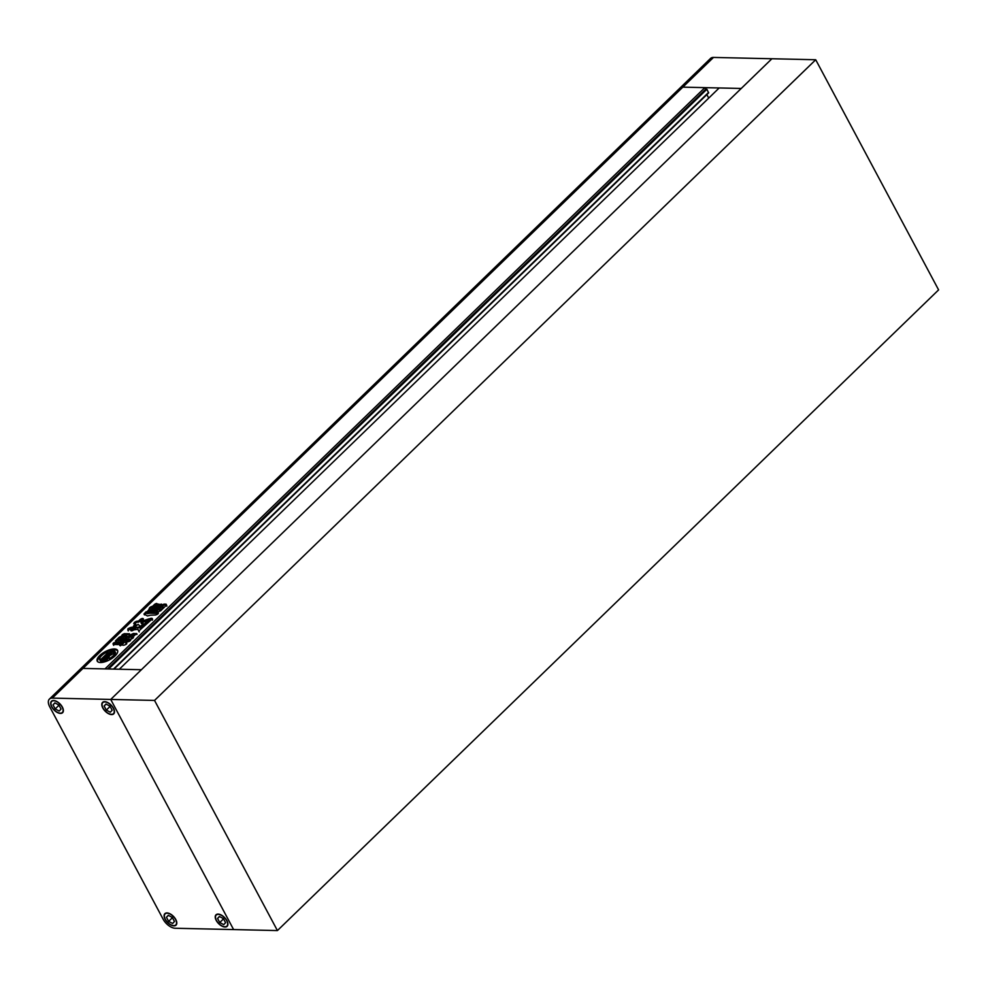 <?xml version="1.0" encoding="UTF-8"?>
<svg xmlns="http://www.w3.org/2000/svg" width="988" height="988" viewBox="0 0 988 988"><rect width="100%" height="100%" fill="white"/><g stroke="black" fill="none" stroke-linecap="round" stroke-linejoin="round"><path stroke-width="1.48" d="M57.86 704.456L59.527 706.235M58.86 704.987L54.846 702.876L53.019 704.852L55.192 708.939L59.206 711.051L61.034 709.075L58.86 704.987M53.723 700.764A7.669 4.075 -134.1 0 0 51.685 701.455A7.669 4.075 -134.1 0 0 52.883 708.359A7.669 4.075 -134.1 0 0 60.33 713.163A7.669 4.075 -134.1 0 0 62.368 712.471A7.669 4.075 -134.1 0 0 61.17 705.556A7.669 4.075 -134.1 0 0 53.723 700.764M54.982 702.95L53.019 704.852M58.527 705.704L55.192 708.939M108.976 705.617L110.644 707.396M106.309 710.1L110.323 712.212L112.163 710.236L109.977 706.148L105.963 704.036L104.135 706.012L106.309 710.1L109.643 706.877M104.839 701.925A7.669 4.075 -134.1 0 0 102.801 702.616A7.669 4.075 -134.1 0 0 103.999 709.532A7.669 4.075 -134.1 0 0 111.446 714.324A7.669 4.075 -134.1 0 0 113.484 713.632A7.669 4.075 -134.1 0 0 112.286 706.716A7.669 4.075 -134.1 0 0 104.839 701.925M106.099 704.111L104.135 706.012M222.411 918.062L224.066 919.828M219.744 922.533L223.757 924.645L225.585 922.669L223.399 918.581L219.398 916.469L217.558 918.445L219.744 922.533L223.078 919.309M218.262 914.369A7.669 4.075 -134.1 0 0 216.236 915.049A7.669 4.075 -134.1 0 0 217.434 921.965A7.669 4.075 -134.1 0 0 224.881 926.756A7.669 4.075 -134.1 0 0 226.919 926.065A7.669 4.075 -134.1 0 0 225.721 919.161A7.669 4.075 -134.1 0 0 218.262 914.369M219.534 916.543L217.558 918.445M171.294 916.901L172.949 918.667M172.283 917.42L168.269 915.308L166.441 917.284L168.627 921.372L172.641 923.484L174.468 921.508L172.283 917.42M167.145 913.208A7.669 4.075 -134.1 0 0 165.119 913.888A7.669 4.075 -134.1 0 0 166.305 920.804A7.669 4.075 -134.1 0 0 173.764 925.595A7.669 4.075 -134.1 0 0 175.79 924.904A7.669 4.075 -134.1 0 0 174.604 918A7.669 4.075 -134.1 0 0 167.145 913.208M168.417 915.382L166.441 917.284M171.961 918.148L168.627 921.372M49.4 699.096L710.582 58.403A10.954 5.829 45.9 0 1 713.484 57.428L771.9 58.749L741.247 88.463L719.19 87.957L119.326 669.222L141.383 669.728L741.247 88.463L682.819 87.142A10.954 5.829 -134.1 0 0 679.917 88.117A10.954 5.829 45.9 0 1 682.819 87.142L704.876 87.636L105.012 668.901L82.955 668.407A10.954 5.829 -134.1 0 0 80.065 669.382A10.954 5.829 45.9 0 1 82.955 668.407L141.383 669.728L110.718 699.442L233.6 929.572L175.185 928.251A10.954 5.829 -134.1 0 1 163.156 919.235L49.721 706.79A10.954 5.829 -134.1 0 1 49.4 699.096A10.954 5.829 -134.1 0 1 52.302 698.108L110.718 699.442L233.6 929.572L277.418 930.573L938.6 289.892L815.718 59.749L771.9 58.749L110.718 699.442L154.536 700.43L277.418 930.573M218.126 914.098A8.003 4.248 -134.1 0 0 216.014 914.814A8.003 4.248 -134.1 0 0 217.249 922.026A8.003 4.248 -134.1 0 0 225.029 927.016A8.003 4.248 -134.1 0 0 227.141 926.299A8.003 4.248 -134.1 0 0 225.894 919.099A8.003 4.248 -134.1 0 0 218.126 914.098M104.691 701.665A8.003 4.248 -134.1 0 0 102.579 702.382A8.003 4.248 -134.1 0 0 103.814 709.582A8.003 4.248 -134.1 0 0 111.595 714.583A8.003 4.248 -134.1 0 0 113.706 713.867A8.003 4.248 -134.1 0 0 112.471 706.655A8.003 4.248 -134.1 0 0 104.691 701.665M53.574 700.504A8.003 4.248 -134.1 0 0 51.462 701.221A8.003 4.248 -134.1 0 0 52.697 708.421A8.003 4.248 -134.1 0 0 60.478 713.422A8.003 4.248 -134.1 0 0 62.59 712.706A8.003 4.248 -134.1 0 0 61.355 705.494A8.003 4.248 -134.1 0 0 53.574 700.504M167.009 912.937A8.003 4.248 -134.1 0 0 164.885 913.653A8.003 4.248 -134.1 0 0 166.132 920.865A8.003 4.248 -134.1 0 0 173.913 925.855A8.003 4.248 -134.1 0 0 176.025 925.139A8.003 4.248 -134.1 0 0 174.777 917.938A8.003 4.248 -134.1 0 0 167.009 912.937M815.718 59.749L154.536 700.43M100.393 662.516A11.51 4.619 -28.1 0 0 112.558 657.971A11.51 4.619 -28.1 0 0 117.535 650.314A11.51 4.619 -28.1 0 0 114.386 648.955A11.51 4.619 -28.1 0 0 102.221 653.5A11.51 4.619 -28.1 0 0 97.244 661.157A11.51 4.619 -28.1 0 0 100.393 662.516M117.72 650.796A11.51 4.619 -28.1 0 0 114.855 649.845A11.51 4.619 -28.1 0 0 103.184 654.044A11.51 4.619 -28.1 0 0 97.54 661.565M104.642 655.81L105.111 656.699L101.888 659.823L101.418 658.934L104.642 655.81L109.483 655.921A4.755 1.914 -28.1 0 1 105.16 658.341L106.618 657.082L104.913 657.045L103.172 658.724L105.481 658.663A6.583 2.643 -28.1 0 0 109.396 656.464A5.224 2.099 -28.1 0 0 109.1 658.02A5.224 2.099 -28.1 0 0 109.631 658.465A8.657 3.483 -28.1 0 0 115.04 653.229A5.224 2.099 -28.1 0 0 110.767 655.13A6.583 2.643 -28.1 0 0 111.471 652.858L109.396 652.698L107.667 654.377L108.137 655.266L109.841 655.303L109.075 653.846L110.508 653.154A4.755 1.914 -28.1 0 1 110.718 653.401A4.755 1.914 -28.1 0 1 109.767 655.649L104.926 655.538L108.149 652.413L108.618 653.303L106.284 655.575M109.841 655.303L109.458 654.007M115.497 652.537L115.028 651.66A8.657 3.483 -28.1 0 1 115.102 651.845L115.584 652.722A8.657 3.483 -28.1 0 0 115.497 652.537A8.657 3.483 -28.1 0 0 115.398 652.376M115.028 651.66A8.657 3.483 -28.1 0 0 112.657 650.635A8.657 3.483 -28.1 0 0 109.619 651.08A3.631 1.457 -28.1 0 0 110.421 651.29L112.694 651.351A3.174 1.272 -28.1 0 1 113.558 651.722A3.174 1.272 -28.1 0 1 113.385 652.648L113.867 653.537A3.05 1.223 -28.1 0 1 115.584 652.722M155.289 610.88C153.585 611.93 152.967 611.905 153.436 610.843L159.55 604.915C161.254 603.866 161.871 603.878 161.39 604.952L155.289 610.88M153.066 611.498L153.436 610.843L153.869 611.634M161.76 604.298L161.39 604.952M147.83 612.177L147.385 611.35L149.423 609.065L150.028 610.139L147.928 612.165M149.892 609.942L149.892 609.942C149.497 608.843 150.497 607.916 152.905 607.175L152.436 606.286C150.028 607.027 149.027 607.953 149.423 609.065L149.065 608.917M152.77 606.138L154.671 604.286C156.512 603.211 157.228 603.236 156.808 604.335L157.154 603.693M156.808 604.335L149.521 611.399C147.681 612.474 146.965 612.461 147.385 611.35L147.039 612.004M132.54 628.343C132.898 626.8 131.379 626.923 127.995 628.739L127.773 630.06L130.898 629.233L133.034 627.294M126.81 643.559L125.34 642.225L126.501 644.04L126.736 643.089M120.413 645.782L122.302 644.337L121.82 643.447L119.943 644.892L122.191 644.966C123.13 645.535 124.562 645.226 126.501 644.04M120.363 645.67L119.696 645.46M121.82 643.447L123.389 641.941L123.858 642.83L122.302 644.337M122.697 641.941L118.264 644.584L113.188 644.46L113.089 643.497L113.188 644.46M113.669 645.349L113.089 643.497L113.855 642.756L119.264 642.682L124.908 639.508L130.144 639.619C130.972 640.397 130.218 641.126 127.884 641.817L125.772 641.768M130.824 639.804L130.144 639.619L130.54 640.36M143.186 622.193L148.632 619.958L149.126 618.772L142.445 621.032L143.186 622.193L141.976 622.279M134.17 626.639L133.825 625.626C133.281 627.01 134.158 627.022 136.43 625.688L138.085 624.317L140.123 626.281L143.717 624.28L142.568 622.897L141.593 623.058L140.913 621.329L143.309 618.686M143.816 624.614L142.062 623.934L140.913 621.329L141.025 622.267M134.294 626.516L135.924 624.922L135.344 623.823L133.318 626.429M135.344 623.823L133.701 623.626M134.183 623.799C133.615 622.909 134.479 622.057 136.801 621.254L138.518 621.057L140.197 619.427C142.47 618.093 143.346 618.118 142.815 619.488M135.665 626.898L136.134 627.788L131.873 630.715L131.404 629.825L133.862 627.442L139.938 627.232L144.619 623.737L145.051 624.811L140.407 628.121L139.938 627.232M145.051 624.811L144.619 623.737L150.102 618.562C151.893 618.043 152.461 618.29 151.819 619.303L152.325 618.562M151.819 619.303L138.74 631.048L138.011 629.615L138.74 631.048M137.678 629.307L133.812 629.887C131.626 631.209 130.811 631.196 131.404 629.825L130.811 630.64M150.423 615.203L155.585 614.993C157.957 614.227 158.809 613.4 158.129 612.535L146.953 612.819L146.138 611.745L143.952 614.03L147.447 615.944L150.423 615.203M149.237 612.325L149.719 613.215L147.422 613.696L146.199 611.856M116.053 642.916L115.522 640.817L119.227 637.235L121.759 636.05L125.908 636.136L125.896 637.384L122.191 640.977L119.721 642.126L115.584 642.039L115.522 640.817L115.584 642.039M125.896 637.384L125.908 636.136L126.316 636.927M131.441 637.593L131.132 637.001L132.787 637.05C133.713 637.779 132.997 638.483 130.626 639.137L125.427 639.026M125.464 639.026L126.6 637.421L126.464 635.642L127.86 636.852M126.464 635.642L121.796 635.543L122.339 634.617L124.327 633.679L129.477 633.79L129.823 635.123L129.477 633.79L129.947 634.679L124.797 634.555L124.327 633.679M129.823 635.123L128.267 636.63M133.429 633.481L133.899 634.358L129.379 637.544L128.897 636.655L131.046 634.58L133.429 633.481L136.838 633.666M136.999 634.432L136.517 633.543L134.121 635.877L132.293 635.827L130.922 636.927L131.392 637.816M133.565 637.223L132.787 637.05L133.195 637.816M151.3 611.584L150.868 610.794L156.981 604.866C158.685 603.829 159.303 603.841 158.821 604.915L152.72 610.831C151.003 611.881 150.386 611.868 150.868 610.794L150.497 611.449M159.192 604.261L158.821 604.915M164.033 604.125L161.55 605.175L155.882 610.658L156.351 611.535L162.02 606.052L164.502 605.002L164.033 604.125L166.108 604.174L166.367 605.274L160.698 610.769L158.228 611.807L156.153 611.757L155.882 610.658L156.153 611.757M166.367 605.274L166.108 604.174L166.577 605.051L164.502 605.002M706.865 94.601L708.729 98.096M108.618 668.987L706.889 89.253L708.618 92.909L113.867 669.098M107.445 668.962L705.728 89.229L706.889 89.253M704.876 87.636L705.728 89.229M143.038 623.786L142.568 622.897M135.813 624.7L135.455 624.033M134.652 624.675C134.084 623.786 134.961 622.946 137.27 622.144L136.801 621.254M137.27 622.144L138.431 622.168L137.962 621.279M138.431 622.168L138.518 621.057M138.987 621.946L140.667 620.316L140.197 619.427M143.285 620.378C143.816 618.994 142.939 618.982 140.667 620.316M142.062 623.934L141.506 623.156M132.441 630.159L131.972 629.282M132.738 629.924L132.269 629.047M134.331 628.331L133.862 627.442M136.134 627.788L139.444 627.862L138.975 626.972M139.444 627.862L140.407 628.121M145.1 624.614L147.521 622.267L147.051 621.378M147.521 622.267L147.595 621.044M148.077 621.934L150.448 619.686L149.966 618.797M152.288 620.192C152.93 619.18 152.362 618.92 150.584 619.439L150.102 618.562M138.011 629.615L139.209 631.925M142.568 622.378L142.445 621.032M149.003 619.488L142.914 621.921M146.619 612.634L144.421 614.907M147.422 613.696L146.632 612.807M149.2 613.338L148.731 612.449M149.719 613.215L158.315 613.412M116.004 641.706L119.709 638.112L119.227 637.235M119.709 638.112L122.24 636.927L121.759 636.05M122.24 636.927L126.242 637.025M123.871 639.36L122.821 638.458L121.499 639.755L122.821 638.458M121.499 639.755L122.537 640.644M122.179 639.088L121.265 638.421L119.931 639.718L121.265 638.421M119.931 639.718L121.413 640.187M118.375 639.681L120.264 638.409L118.375 639.681L119.844 640.15M120.622 639.051L119.709 638.396M123.179 642.83L123.858 642.83L123.179 642.83M113.558 644.386L114.324 643.633L113.855 642.756M121.388 643.213L114.324 643.633M119.746 643.559L119.264 642.682M123.401 641.681L122.994 640.916M124.006 642.608L124.142 639.804M124.612 640.693L125.39 640.385L124.908 639.508M125.39 640.385L130.404 640.508M126.316 639.038L127.082 638.31L126.6 637.421M126.933 636.531L127.082 638.31M122.759 635.556L122.339 634.617M124.797 634.555L122.821 635.506M133.899 634.358L136.443 634.42M131.602 637.89L133.096 637.927M133.01 629.233C133.368 627.676 131.861 627.812 128.477 629.628L127.995 628.739M128.477 629.628L128.242 630.949M152.905 607.175L152.436 606.286M153.251 607.027L155.153 605.175L154.671 604.286M157.277 605.224C157.697 604.113 156.993 604.1 155.153 605.175M151.473 611.56L157.45 605.755L156.981 604.866M157.45 605.755C159.154 604.705 159.772 604.73 159.303 605.805M154.042 611.609L160.031 605.805L159.55 604.915M160.031 605.805C161.723 604.755 162.341 604.767 161.871 605.842M156.351 611.535L156.623 612.634M162.02 606.052L161.55 605.175M166.836 606.163L166.577 605.051M159.278 609.201L161.847 606.706L159.278 609.201L160.599 610.102L163.168 607.608L161.847 606.706M159.747 610.078L160.599 610.102L159.463 609.547M113.571 652.29A3.174 1.272 -28.1 0 0 113.163 652.228L110.891 652.179A3.631 1.457 -28.1 0 1 110.1 651.969L109.619 651.08M105.111 656.699L108.421 656.773M105.518 658.23L105.185 657.613M105.704 659.626L103.654 659.614L103.172 658.724M106.976 659.107A6.583 2.643 -28.1 0 0 109.063 657.934M109.1 658.02L109.569 658.897A5.224 2.099 -28.1 0 0 110.113 659.354L109.631 658.465M110.113 659.354A8.657 3.483 -28.1 0 0 115.522 654.118L115.04 653.229M112.027 654.352A6.583 2.643 -28.1 0 0 111.94 653.747L111.471 652.858M107.667 654.377L109.372 654.414M109.742 654.55L109.89 653.056M110.36 653.945L110.199 653.068M108.272 652.648A5.891 2.371 -28.1 0 1 108.272 652.599L107.803 651.71A5.891 2.371 -28.1 0 0 107.914 652.129A5.891 2.371 -28.1 0 0 108.149 652.413M107.803 651.71A8.657 3.483 -28.1 0 0 99.652 659.601L100.134 660.478A5.891 2.371 -28.1 0 1 100.233 660.441M100.134 660.28A8.657 3.483 -28.1 0 0 106.902 659.799L107.371 660.688A8.657 3.483 -28.1 0 1 100.615 661.157L100.134 660.28A3.631 1.457 -28.1 0 1 101.332 660.108L103.592 660.157A3.174 1.272 -28.1 0 0 106.889 658.947A3.05 1.223 -28.1 0 0 106.815 659.688A3.05 1.223 -28.1 0 0 106.902 659.799M107.235 660.441A3.05 1.223 -28.1 0 1 107.359 659.836L106.889 658.947M101.888 659.823A5.891 2.371 -28.1 0 0 100.998 660.12M101.418 658.934A5.891 2.371 -28.1 0 0 99.652 659.601M115.102 651.845A3.05 1.223 -28.1 0 0 113.385 652.648M713.484 57.428L52.302 698.108M113.497 669.098L708.594 92.44M114.88 643.46L114.41 642.571M131.515 635.469L131.046 634.58M110.891 652.179L110.421 651.29M113.163 652.228L112.694 651.351M105.469 659.651L105 658.761M105.938 659.515L105.481 658.663M63.232 711.632L62.368 712.471M114.349 712.793L113.484 713.632M227.783 925.225L226.919 926.065M176.667 924.064L175.79 924.904M165.984 913.048L165.119 913.888M217.101 914.209L216.236 915.049M103.678 701.776L102.801 702.616M52.549 700.615L51.685 701.455M113.978 669.111L708.618 92.909M136.023 624.749L135.554 623.86M141.123 622.601L140.654 621.724M141.531 623.687L141.049 622.811M138.456 630.295L137.974 629.405M146.483 613.4L146.014 612.511M123.562 638.248L124.031 639.125M121.314 639.989L121.783 640.866M121.993 638.211L122.463 639.088M119.746 639.952L120.215 640.841M118.177 639.915L118.659 640.804M120.437 638.174L120.907 639.051M125.735 643.052L125.266 642.163M128.613 637.729L128.144 636.84M150.151 609.954L149.67 609.065M159.043 609.497L159.513 610.374M162.909 606.434L163.378 607.311M111.94 653.735L111.471 652.846"/></g></svg>
